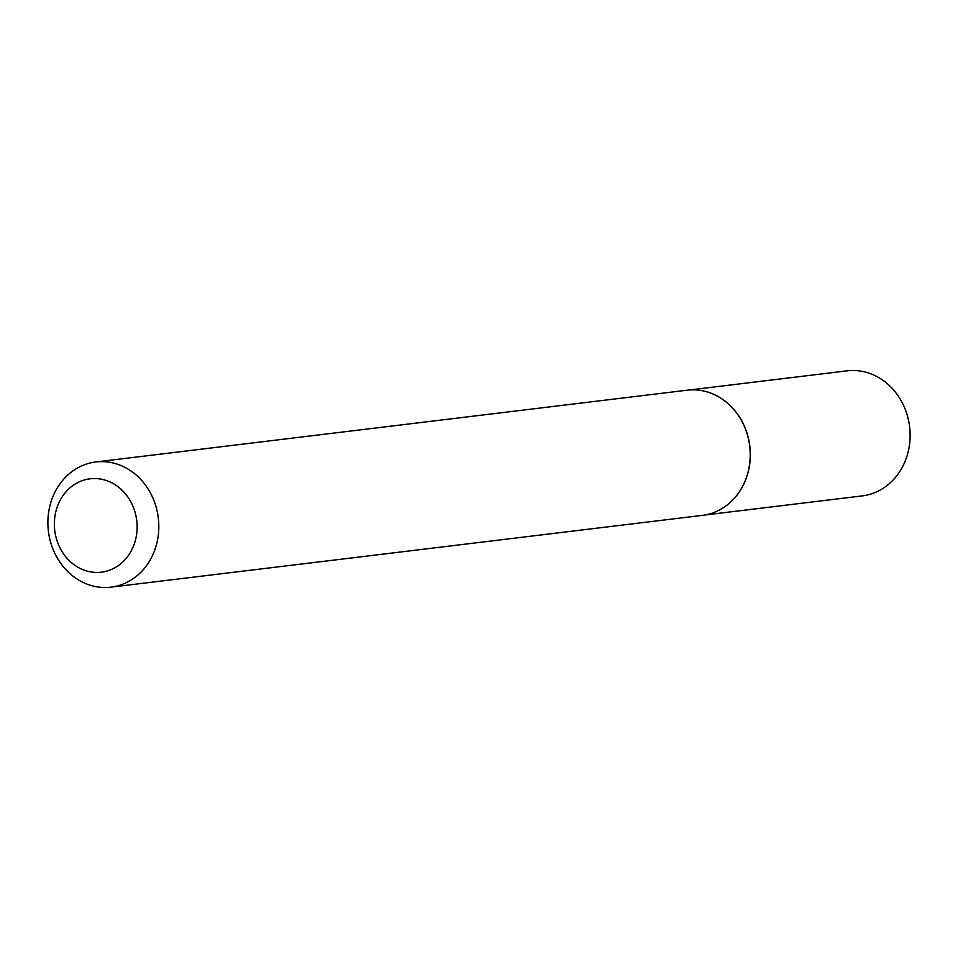 <?xml version="1.0" encoding="UTF-8"?>
<svg xmlns="http://www.w3.org/2000/svg" width="958" height="958" viewBox="0 0 958 958"><rect width="100%" height="100%" fill="white"/><g stroke="black" fill="none" stroke-linecap="round" stroke-linejoin="round"><path stroke-width="1.44" d="M705.411 391.427A62.977 55.301 83.1 0 1 705.495 391.451A62.977 55.301 83.1 0 1 705.615 391.475A62.977 55.301 83.1 0 1 749.827 446.177A62.977 55.301 83.1 0 1 719.853 509.776A62.977 55.301 83.1 0 1 719.781 509.812M689.616 389.966L847.111 370.842A62.977 55.301 83.1 0 1 865.397 372.087A62.977 55.301 83.1 0 1 910.1 437.111A62.977 55.301 83.1 0 1 862.296 495.897L704.801 515.009M95.752 461.984L687.161 390.193A63.048 55.348 83.1 0 1 705.339 391.403A63.048 55.348 83.1 0 1 705.459 391.439A63.048 55.348 83.1 0 1 749.707 446.189A63.048 55.348 83.1 0 1 719.709 509.848A63.048 55.348 83.1 0 1 702.346 515.368L110.948 587.158A63.048 55.348 83.1 0 1 92.639 585.913A63.048 55.348 83.1 0 1 47.9 520.817A63.048 55.348 83.1 0 1 95.752 461.984A63.048 55.348 83.1 0 1 114.062 463.217A63.048 55.348 83.1 0 1 158.8 528.325A63.048 55.348 83.1 0 1 110.948 587.158M87.753 571.255A47.026 41.29 -96.9 0 0 136.347 535.989A47.026 41.29 -96.9 0 0 103.727 479.73A47.026 41.29 -96.9 0 0 55.133 514.997A47.026 41.29 -96.9 0 0 87.753 571.255"/></g></svg>
